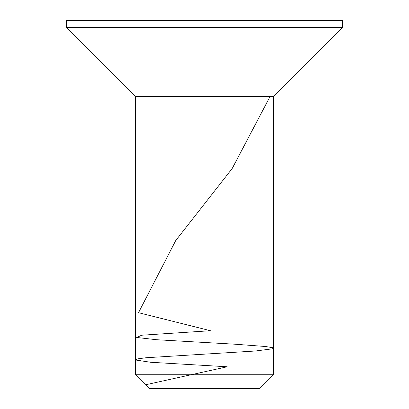 <?xml version="1.0" encoding="UTF-8"?>
<svg xmlns="http://www.w3.org/2000/svg" width="409" height="409" viewBox="0 0 409 409"><rect width="100%" height="100%" fill="white"/><g stroke="black" fill="none" stroke-linecap="round" stroke-linejoin="round"><path stroke-width="0.61" d="M204.5 20.45L342.537 20.45L342.537 27.352L66.462 27.352L66.462 20.45L204.5 20.45M135.481 374.746L273.519 374.746L259.715 388.55L149.285 388.55L135.481 374.746L135.481 96.371L273.519 96.371L342.537 27.352M145.532 384.797L227.225 366.771L150.64 362.267L135.609 360.012L137.593 358.887L145.855 357.757L255.467 350.999L272.982 348.744L272.363 347.619L265.369 346.495L235.426 344.24L156.642 339.731L136.718 337.481L141.657 335.227L210.441 330.717L138.508 312.691L175.712 240.584L232.215 168.477L270.139 96.371M135.481 96.371L66.462 27.352M273.519 374.746L273.519 96.371"/></g></svg>
